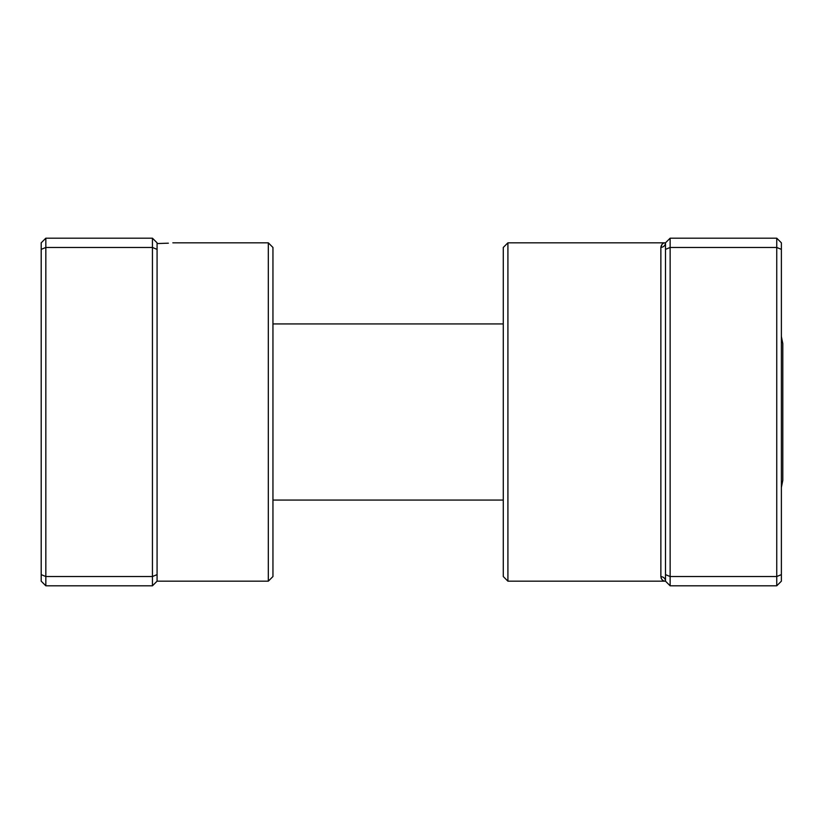 <?xml version="1.0" encoding="UTF-8"?>
<svg xmlns="http://www.w3.org/2000/svg" width="824" height="824" viewBox="0 0 824 824"><rect width="100%" height="100%" fill="white"/><g stroke="black" fill="none" stroke-linecap="round" stroke-linejoin="round"><path stroke-width="1.24" d="M168.374 243.183L157.075 243.554M268.315 242.823L272.95 247.458L272.95 576.543L268.315 581.178L268.315 242.823L172.834 242.823M157.075 249.373L157.075 574.627L152.44 576.543L152.44 247.458L157.075 249.373L157.075 242.823L152.44 238.188L45.835 238.188L45.835 585.812L152.44 585.812L152.44 576.543L45.835 576.543L41.2 574.627L41.2 242.823L45.835 238.188M157.075 574.627L157.075 581.178L152.44 585.812M152.44 238.188L152.44 247.458L45.835 247.458L41.2 249.373M45.835 585.812L41.2 581.178L41.2 574.627M781.379 336.511L782.8 343.629L782.8 480.371L781.379 487.489M507.914 581.178L503.279 576.543L503.279 247.458L507.914 242.823L507.914 581.178L665.504 581.178C662.96 581.188 661.414 579.684 660.869 576.666L660.869 247.334C661.414 244.316 662.96 242.812 665.504 242.823L670.139 238.188L776.744 238.188L776.744 576.543L670.139 576.543L670.139 585.812L776.744 585.812L776.744 576.543L781.379 574.627L781.379 581.178L776.744 585.812M661.136 578.17L661.456 578.87M776.744 238.188L781.379 242.823L781.379 574.627M670.139 238.188L670.139 247.458L776.744 247.458L781.379 249.373M665.504 249.373L670.139 247.458L670.139 576.543L665.504 574.627L665.504 242.823A4.635 4.511 -0 0 1 660.869 247.334L662.146 244.223M670.139 585.812L665.504 581.178L665.504 574.627M665.504 581.178A4.635 4.511 -0 0 0 660.869 576.666M268.315 581.178L157.075 581.178M503.279 500.065L272.95 500.065M503.279 323.935L272.95 323.935M507.914 242.823L665.504 242.823"/></g></svg>
